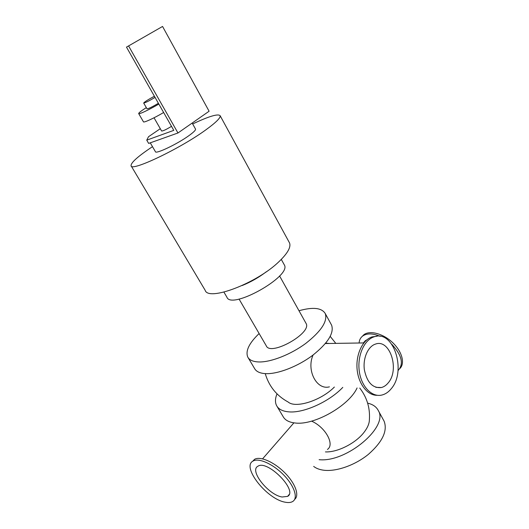<?xml version="1.0" encoding="UTF-8"?>
<svg xmlns="http://www.w3.org/2000/svg" width="529" height="529" viewBox="0 0 529 529"><rect width="100%" height="100%" fill="white"/><g stroke="black" fill="none" stroke-linecap="round" stroke-linejoin="round"><path stroke-width="0.79" d="M331.207 324.436L331.617 325.176C334.255 333.065 327.914 343.129 312.599 355.382C297.926 366.385 278.294 374.029 266.193 373.666C260.182 373.448 256.287 371.702 254.522 368.442L248.114 357.657M298.991 310.741C312.917 306.84 321.672 307.779 325.262 313.558C327.768 321.209 321.288 331.147 305.828 343.361C291.036 354.351 271.344 362.134 259.296 361.968C253.312 361.849 249.463 360.209 247.757 357.049C245.324 350.965 249.119 343.129 259.131 333.541M239.055 299.057L266.252 345.787C270.279 356.652 312.275 333.085 306.073 323.437L305.874 323.08M357.075 387.949C349.133 405.697 314.153 425.554 295.288 423.008C289.171 422.38 285.098 420.224 283.081 416.548L277.024 406.345M342.785 387.38C329.19 401.815 303.434 413.361 288.708 411.846C282.612 411.304 278.578 409.241 276.614 405.657C274.961 402.417 275.1 398.489 277.024 393.874M265.247 373.626C268.977 386.289 276.621 395.758 288.179 402.04C295.559 408.652 321.096 400.592 334.368 387.043M367.648 403.158C372.813 404.321 376.357 406.781 378.288 410.544C388.954 426.625 346.601 462.683 319.119 459.688M325.434 451.905C337.509 452.467 355.7 443.276 364.018 432.358C367.569 427.769 369.361 423.537 369.401 419.656C370.168 407.945 366.961 397.411 359.766 388.055M383.585 420.238L384.1 421.17C387.764 430.818 382.52 441.887 368.349 454.385C354.708 465.494 335.558 472.047 323.074 470.129C319.199 469.534 316.064 468.297 313.671 466.406M289.191 242.295L289.522 242.904C291.168 247.05 287.677 253.279 279.048 261.584C256.75 283.399 208.175 301.642 205.146 290.256L131.199 165.974M192.668 123.965C209.028 116.248 218.193 113.504 220.157 115.732C220.666 117.848 215.925 122.53 205.946 129.784C180.012 148.768 130.808 172.07 131.053 165.736C130.881 162.641 138.029 156.28 152.491 146.659M223.926 292.114L226.895 297.166C231.094 310.285 291.909 276.158 284.344 264.93L284.106 264.5M242.189 285.521C250.865 282.01 258.919 277.414 266.351 271.734M359.092 343.004C359.33 339.929 360.586 337.562 362.854 335.908C367.086 333.144 372.859 333.277 380.153 336.318M391.797 344.24C401.895 355.29 403.984 364.058 398.072 370.545L398 370.604M366.809 339.889L365.327 340.716L363.337 342.937M361.955 336.642L364.005 334.599C370.055 330.156 383.161 333.634 392.531 342.501C401.974 351.316 405.254 363.291 399.931 368.495M252.564 461.374L254.535 459.351C259.997 455.945 273.843 461.837 284.483 472.463C295.189 483.043 299.758 495.494 294.679 499.336M285.296 502.219C266.993 499.356 241.264 466.776 253.027 461.07C258.536 457.638 272.653 463.774 283.339 474.619C294.098 485.417 298.382 497.895 292.881 501.386C291.056 502.576 288.53 502.848 285.296 502.219M376.932 336.239L372.052 336.907C362.636 339.896 355.739 354.384 357.095 369.169C358.345 383.981 367.576 395.685 377.263 395.289M391.301 388.643C406.933 370.769 393.391 329.263 374.016 336.861C364.117 339.982 357.128 355.858 359.29 371.265C361.327 386.706 371.96 397.57 381.938 395.031C385.469 394.151 388.59 392.022 391.301 388.643M311.574 421.137C325.467 427.168 335.009 444.585 327.431 449.445M282.076 497.002C268.454 494.985 249.093 470.539 257.861 466.274C267.158 459.271 298.31 490.714 287.624 496.381L282.076 497.002M325.725 343.129L329.375 343.473M329.415 386.844C316.673 390.382 306.192 370.188 313.089 355.012M388.207 382.87C399.937 369.626 389.893 338.54 375.471 344.095C367.999 346.369 362.749 358.285 364.369 369.817C367.047 382.5 372.72 388.412 381.389 387.539C383.948 386.871 386.223 385.317 388.207 382.87M146.751 140.152L173.783 130.359L126.484 47.121L162.555 26.45L209.1 111.229L177.956 132.984L148.649 143.412L146.751 140.152L148.517 136.72L160.294 128.699M154.038 117.788L161.616 131C162.945 131.106 166.238 129.545 171.495 126.332M128.607 45.977L177.956 132.984M162.555 26.45L126.484 47.121M155.05 97.402C148.748 101.099 144.953 102.976 143.676 103.016C144.602 101.839 148.173 99.578 154.389 96.232M158.396 103.281C152.107 106.984 148.318 108.835 147.016 108.829L143.69 103.049M158.839 104.061C149.085 109.814 138.624 114.707 138.664 113.55C138.724 112.809 141.276 110.832 146.321 107.625M163.64 112.505C153.932 118.265 143.452 123.045 143.432 121.789L138.697 113.609M195.492 129.01L195.558 129.136C195.77 130.141 193.535 132.323 188.853 135.689C177.155 144.159 155.46 154.455 155.407 151.671L153.132 147.763M325.262 313.558L331.617 325.176M378.288 410.544L384.1 421.17M220.157 115.732L289.522 242.904M306.073 323.437L279.57 275.933M284.344 264.93L281.289 259.402M362.854 335.908L364.005 334.599M253.027 461.07L254.535 459.351M372.052 336.907L374.016 336.861M363.39 342.937L365.327 340.716M287.624 496.381L289.118 494.542M262.589 458.841L293.893 422.85M325.388 343.539L363.859 342.931M375.861 387.327L381.389 387.539M330.235 336.411L335.803 343.374M150.269 142.837L153.073 147.651M192.166 123.059L195.558 129.136"/></g></svg>
